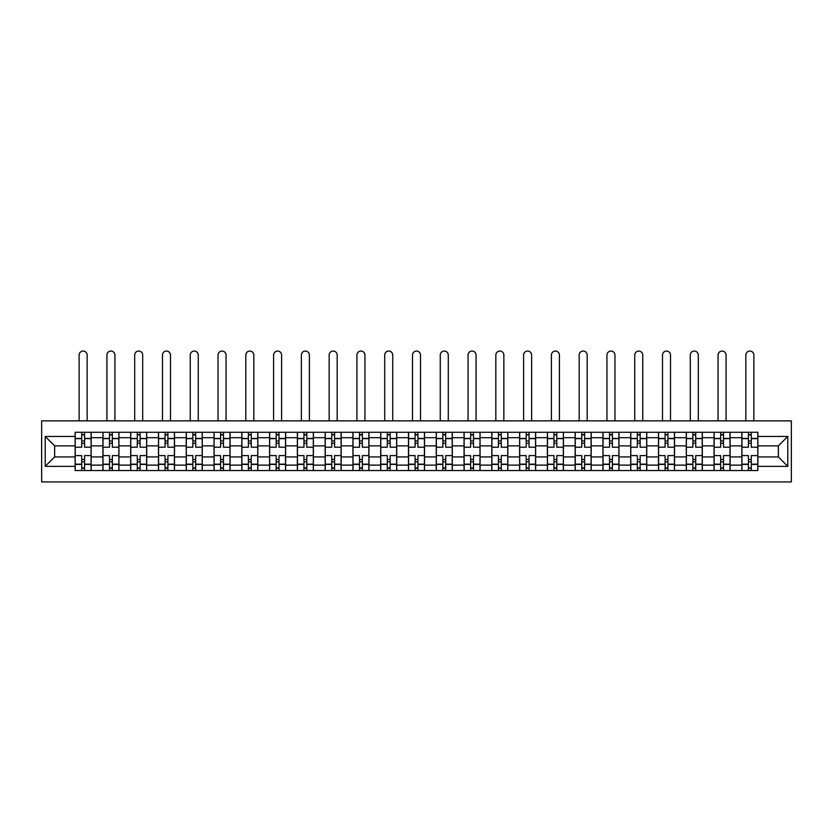 <?xml version="1.0" encoding="UTF-8"?>
<svg xmlns="http://www.w3.org/2000/svg" width="833" height="833" viewBox="0 0 833 833"><rect width="100%" height="100%" fill="white"/><g stroke="black" fill="none" stroke-linecap="round" stroke-linejoin="round"><path stroke-width="1.25" d="M41.65 481.943L791.35 481.943L791.35 420.863L41.65 420.863L41.65 481.943M102.907 470.541L102.907 437.689L91.151 437.689L91.151 470.541M91.151 437.689L91.151 432.265M102.907 437.689L102.907 432.265M118.932 432.265L118.932 470.541M130.687 470.541L130.687 432.265M146.712 432.265L146.712 470.541M158.468 470.541L158.468 432.265M174.493 432.265L174.493 470.541M186.248 470.541L186.248 432.265M202.273 432.265L202.273 470.541M214.029 470.541L214.029 432.265M230.054 432.265L230.054 470.541M241.809 470.541L241.809 432.265M257.834 432.265L257.834 470.541M269.59 470.541L269.59 432.265M285.615 432.265L285.615 470.541M297.371 470.541L297.371 432.265M313.395 432.265L313.395 470.541M325.151 470.541L325.151 432.265M341.176 432.265L341.176 470.541M352.932 470.541L352.932 432.265M368.957 432.265L368.957 470.541M380.702 470.541L380.702 432.265M396.737 432.265L396.737 470.541M408.482 470.541L408.482 432.265M424.518 432.265L424.518 470.541M436.263 470.541L436.263 432.265M452.298 432.265L452.298 470.541M464.043 470.541L464.043 432.265M480.068 432.265L480.068 470.541M491.824 470.541L491.824 432.265M507.849 432.265L507.849 470.541M519.605 470.541L519.605 432.265M535.629 432.265L535.629 470.541M547.385 470.541L547.385 432.265M563.41 432.265L563.41 470.541M575.166 470.541L575.166 432.265M591.191 432.265L591.191 470.541M602.946 470.541L602.946 432.265M618.971 432.265L618.971 470.541M630.727 470.541L630.727 432.265M646.752 432.265L646.752 470.541M658.507 470.541L658.507 432.265M674.532 432.265L674.532 470.541M686.288 470.541L686.288 432.265M702.313 432.265L702.313 470.541M714.068 470.541L714.068 432.265M730.093 432.265L730.093 470.541M741.849 470.541L741.849 432.265M741.849 456.921L730.093 456.921M714.068 456.921L702.313 456.921M686.288 456.921L674.532 456.921M658.507 456.921L646.752 456.921M630.727 456.921L618.971 456.921M602.946 456.921L591.191 456.921M575.166 456.921L563.41 456.921M547.385 456.921L535.629 456.921M519.605 456.921L507.849 456.921M491.824 456.921L480.068 456.921M464.043 456.921L452.298 456.921M436.263 456.921L424.518 456.921M408.482 456.921L396.737 456.921M380.702 456.921L368.957 456.921M352.932 456.921L341.176 456.921M325.151 456.921L313.395 456.921M297.371 456.921L285.615 456.921M269.59 456.921L257.834 456.921M241.809 456.921L230.054 456.921M214.029 456.921L202.273 456.921M186.248 456.921L174.493 456.921M158.468 456.921L146.712 456.921M130.687 456.921L118.932 456.921M102.907 456.921L91.151 456.921M741.849 445.884L730.093 445.884M714.068 445.884L702.313 445.884M686.288 445.884L674.532 445.884M658.507 445.884L646.752 445.884M630.727 445.884L618.971 445.884M602.946 445.884L591.191 445.884M575.166 445.884L563.41 445.884M547.385 445.884L535.629 445.884M519.605 445.884L507.849 445.884M491.824 445.884L480.068 445.884M464.043 445.884L452.298 445.884M436.263 445.884L424.518 445.884M408.482 445.884L396.737 445.884M380.702 445.884L368.957 445.884M352.932 445.884L341.176 445.884M325.151 445.884L313.395 445.884M297.371 445.884L285.615 445.884M269.59 445.884L257.834 445.884M241.809 445.884L230.054 445.884M214.029 445.884L202.273 445.884M186.248 445.884L174.493 445.884M158.468 445.884L146.712 445.884M130.687 445.884L118.932 445.884M102.907 445.884L91.151 445.884M54.645 456.921L75.126 456.921L75.126 445.884L54.645 445.884L54.645 456.921L45.211 466.365L45.211 436.44L75.126 436.44L75.126 445.884M757.874 445.884L757.874 456.921L778.355 456.921L778.355 445.884L757.874 445.884L757.874 432.265L75.126 432.265L75.126 436.44M757.874 436.44L787.789 436.44L787.789 466.365L757.874 466.365L757.874 456.921M75.126 456.921L75.126 470.541L757.874 470.541L757.874 466.365M75.126 466.365L45.211 466.365M84.57 467.875L81.717 467.875M81.717 434.93L84.57 434.93M112.351 467.875L109.498 467.875M109.498 434.93L112.351 434.93M140.121 467.875L137.278 467.875M137.278 434.93L140.121 434.93M167.902 467.875L165.059 467.875M165.059 434.93L167.902 434.93M195.682 467.875L192.839 467.875M192.839 434.93L195.682 434.93M223.463 467.875L220.62 467.875M220.62 434.93L223.463 434.93M251.243 467.875L248.401 467.875M248.401 434.93L251.243 434.93M279.024 467.875L276.181 467.875M276.181 434.93L279.024 434.93M306.804 467.875L303.951 467.875M303.951 434.93L306.804 434.93M334.585 467.875L331.732 467.875M331.732 434.93L334.585 434.93M362.365 467.875L359.512 467.875M359.512 434.93L362.365 434.93M390.146 467.875L387.293 467.875M387.293 434.93L390.146 434.93M417.927 467.875L415.073 467.875M415.073 434.93L417.927 434.93M445.707 467.875L442.854 467.875M442.854 434.93L445.707 434.93M473.488 467.875L470.635 467.875M470.635 434.93L473.488 434.93M501.268 467.875L498.415 467.875M498.415 434.93L501.268 434.93M529.049 467.875L526.196 467.875M526.196 434.93L529.049 434.93M556.819 467.875L553.976 467.875M553.976 434.93L556.819 434.93M584.599 467.875L581.757 467.875M581.757 434.93L584.599 434.93M612.38 467.875L609.537 467.875M609.537 434.93L612.38 434.93M640.16 467.875L637.318 467.875M637.318 434.93L640.16 434.93M667.941 467.875L665.098 467.875M665.098 434.93L667.941 434.93M695.722 467.875L692.879 467.875M692.879 434.93L695.722 434.93M723.502 467.875L720.649 467.875M720.649 434.93L723.502 434.93M751.283 467.875L748.43 467.875M748.43 434.93L751.283 434.93M45.211 436.44L54.645 445.884M778.355 456.921L787.789 466.365M778.355 445.884L787.789 436.44M91.068 470.541L91.068 447.217L84.57 447.217L84.57 432.265M81.717 432.265L81.717 447.217L75.22 447.217L75.22 432.265M87.153 420.863L87.153 355.066A4.009 4.009 0 0 0 83.144 351.057A4.009 4.009 0 0 0 79.135 355.066L79.135 420.863M91.068 447.217L91.068 432.265M75.22 470.541L75.22 455.589L81.717 455.589L81.717 470.541M84.57 470.541L84.57 455.589L91.068 455.589M81.717 443.302L84.57 443.302M75.22 455.589L75.22 447.217M84.57 459.504L81.717 459.504M84.57 468.229L81.717 468.229M81.717 461.815L84.57 461.815M84.57 440.99L81.717 440.99M81.717 434.576L84.57 434.576M118.848 470.541L118.848 447.217L112.351 447.217L112.351 432.265M109.498 432.265L109.498 447.217L103 447.217L103 432.265M114.933 420.863L114.933 355.066A4.009 4.009 0 0 0 110.924 351.057A4.009 4.009 0 0 0 106.916 355.066L106.916 420.863M118.848 447.217L118.848 432.265M103 470.541L103 455.589L109.498 455.589L109.498 470.541M112.351 470.541L112.351 455.589L118.848 455.589M109.498 443.302L112.351 443.302M103 455.589L103 447.217M112.351 459.504L109.498 459.504M112.351 468.229L109.498 468.229M109.498 461.815L112.351 461.815M112.351 440.99L109.498 440.99M109.498 434.576L112.351 434.576M146.629 470.541L146.629 447.217L140.121 447.217L140.121 432.265M137.278 432.265L137.278 447.217L130.781 447.217L130.781 432.265M142.703 420.863L142.703 355.066A4.009 4.009 0 0 0 138.705 351.057A4.009 4.009 0 0 0 134.696 355.066L134.696 420.863M146.629 447.217L146.629 432.265M130.781 470.541L130.781 455.589L137.278 455.589L137.278 470.541M140.121 470.541L140.121 455.589L146.629 455.589M137.278 443.302L140.121 443.302M130.781 455.589L130.781 447.217M140.121 459.504L137.278 459.504M140.121 468.229L137.278 468.229M137.278 461.815L140.121 461.815M140.121 440.99L137.278 440.99M137.278 434.576L140.121 434.576M174.409 470.541L174.409 447.217L167.902 447.217L167.902 432.265M165.059 432.265L165.059 447.217L158.562 447.217L158.562 432.265M170.484 420.863L170.484 355.066A4.009 4.009 0 0 0 166.485 351.057A4.009 4.009 0 0 0 162.477 355.066L162.477 420.863M174.409 447.217L174.409 432.265M158.562 470.541L158.562 455.589L165.059 455.589L165.059 470.541M167.902 470.541L167.902 455.589L174.409 455.589M165.059 443.302L167.902 443.302M158.562 455.589L158.562 447.217M167.902 459.504L165.059 459.504M167.902 468.229L165.059 468.229M165.059 461.815L167.902 461.815M167.902 440.99L165.059 440.99M165.059 434.576L167.902 434.576M202.19 470.541L202.19 447.217L195.682 447.217L195.682 432.265M192.839 432.265L192.839 447.217L186.332 447.217L186.332 432.265M198.264 420.863L198.264 355.066A4.009 4.009 0 0 0 194.266 351.057A4.009 4.009 0 0 0 190.257 355.066L190.257 420.863M202.19 447.217L202.19 432.265M186.332 470.541L186.332 455.589L192.839 455.589L192.839 470.541M195.682 470.541L195.682 455.589L202.19 455.589M192.839 443.302L195.682 443.302M186.332 455.589L186.332 447.217M195.682 459.504L192.839 459.504M195.682 468.229L192.839 468.229M192.839 461.815L195.682 461.815M195.682 440.99L192.839 440.99M192.839 434.576L195.682 434.576M229.97 470.541L229.97 447.217L223.463 447.217L223.463 432.265M220.62 432.265L220.62 447.217L214.112 447.217L214.112 432.265M226.045 420.863L226.045 355.066A4.009 4.009 0 0 0 222.036 351.057A4.009 4.009 0 0 0 218.038 355.066L218.038 420.863M229.97 447.217L229.97 432.265M214.112 470.541L214.112 455.589L220.62 455.589L220.62 470.541M223.463 470.541L223.463 455.589L229.97 455.589M220.62 443.302L223.463 443.302M214.112 455.589L214.112 447.217M223.463 459.504L220.62 459.504M223.463 468.229L220.62 468.229M220.62 461.815L223.463 461.815M223.463 440.99L220.62 440.99M220.62 434.576L223.463 434.576M257.741 470.541L257.741 447.217L251.243 447.217L251.243 432.265M248.401 432.265L248.401 447.217L241.893 447.217L241.893 432.265M253.826 420.863L253.826 355.066A4.009 4.009 0 0 0 249.817 351.057A4.009 4.009 0 0 0 245.818 355.066L245.818 420.863M257.741 447.217L257.741 432.265M241.893 470.541L241.893 455.589L248.401 455.589L248.401 470.541M251.243 470.541L251.243 455.589L257.741 455.589M248.401 443.302L251.243 443.302M241.893 455.589L241.893 447.217M251.243 459.504L248.401 459.504M251.243 468.229L248.401 468.229M248.401 461.815L251.243 461.815M251.243 440.99L248.401 440.99M248.401 434.576L251.243 434.576M285.521 470.541L285.521 447.217L279.024 447.217L279.024 432.265M276.181 432.265L276.181 447.217L269.673 447.217L269.673 432.265M281.606 420.863L281.606 355.066A4.009 4.009 0 0 0 277.597 351.057A4.009 4.009 0 0 0 273.599 355.066L273.599 420.863M285.521 447.217L285.521 432.265M269.673 470.541L269.673 455.589L276.181 455.589L276.181 470.541M279.024 470.541L279.024 455.589L285.521 455.589M276.181 443.302L279.024 443.302M269.673 455.589L269.673 447.217M279.024 459.504L276.181 459.504M279.024 468.229L276.181 468.229M276.181 461.815L279.024 461.815M279.024 440.99L276.181 440.99M276.181 434.576L279.024 434.576M313.302 470.541L313.302 447.217L306.804 447.217L306.804 432.265M303.951 432.265L303.951 447.217L297.454 447.217L297.454 432.265M309.387 420.863L309.387 355.066A4.009 4.009 0 0 0 305.378 351.057A4.009 4.009 0 0 0 301.369 355.066L301.369 420.863M313.302 447.217L313.302 432.265M297.454 470.541L297.454 455.589L303.951 455.589L303.951 470.541M306.804 470.541L306.804 455.589L313.302 455.589M303.951 443.302L306.804 443.302M297.454 455.589L297.454 447.217M306.804 459.504L303.951 459.504M306.804 468.229L303.951 468.229M303.951 461.815L306.804 461.815M306.804 440.99L303.951 440.99M303.951 434.576L306.804 434.576M341.082 470.541L341.082 447.217L334.585 447.217L334.585 432.265M331.732 432.265L331.732 447.217L325.234 447.217L325.234 432.265M337.167 420.863L337.167 355.066A4.009 4.009 0 0 0 333.158 351.057A4.009 4.009 0 0 0 329.15 355.066L329.15 420.863M341.082 447.217L341.082 432.265M325.234 470.541L325.234 455.589L331.732 455.589L331.732 470.541M334.585 470.541L334.585 455.589L341.082 455.589M331.732 443.302L334.585 443.302M325.234 455.589L325.234 447.217M334.585 459.504L331.732 459.504M334.585 468.229L331.732 468.229M331.732 461.815L334.585 461.815M334.585 440.99L331.732 440.99M331.732 434.576L334.585 434.576M368.863 470.541L368.863 447.217L362.365 447.217L362.365 432.265M359.512 432.265L359.512 447.217L353.015 447.217L353.015 432.265M364.948 420.863L364.948 355.066A4.009 4.009 0 0 0 360.939 351.057A4.009 4.009 0 0 0 356.93 355.066L356.93 420.863M368.863 447.217L368.863 432.265M353.015 470.541L353.015 455.589L359.512 455.589L359.512 470.541M362.365 470.541L362.365 455.589L368.863 455.589M359.512 443.302L362.365 443.302M353.015 455.589L353.015 447.217M362.365 459.504L359.512 459.504M362.365 468.229L359.512 468.229M359.512 461.815L362.365 461.815M362.365 440.99L359.512 440.99M359.512 434.576L362.365 434.576M396.643 470.541L396.643 447.217L390.146 447.217L390.146 432.265M387.293 432.265L387.293 447.217L380.796 447.217L380.796 432.265M392.728 420.863L392.728 355.066A4.009 4.009 0 0 0 388.719 351.057A4.009 4.009 0 0 0 384.711 355.066L384.711 420.863M396.643 447.217L396.643 432.265M380.796 470.541L380.796 455.589L387.293 455.589L387.293 470.541M390.146 470.541L390.146 455.589L396.643 455.589M387.293 443.302L390.146 443.302M380.796 455.589L380.796 447.217M390.146 459.504L387.293 459.504M390.146 468.229L387.293 468.229M387.293 461.815L390.146 461.815M390.146 440.99L387.293 440.99M387.293 434.576L390.146 434.576M424.424 470.541L424.424 447.217L417.927 447.217L417.927 432.265M415.073 432.265L415.073 447.217L408.576 447.217L408.576 432.265M420.509 420.863L420.509 355.066A4.009 4.009 0 0 0 416.5 351.057A4.009 4.009 0 0 0 412.491 355.066L412.491 420.863M424.424 447.217L424.424 432.265M408.576 470.541L408.576 455.589L415.073 455.589L415.073 470.541M417.927 470.541L417.927 455.589L424.424 455.589M415.073 443.302L417.927 443.302M408.576 455.589L408.576 447.217M417.927 459.504L415.073 459.504M417.927 468.229L415.073 468.229M415.073 461.815L417.927 461.815M417.927 440.99L415.073 440.99M415.073 434.576L417.927 434.576M452.204 470.541L452.204 447.217L445.707 447.217L445.707 432.265M442.854 432.265L442.854 447.217L436.357 447.217L436.357 432.265M448.289 420.863L448.289 355.066A4.009 4.009 0 0 0 444.281 351.057A4.009 4.009 0 0 0 440.272 355.066L440.272 420.863M452.204 447.217L452.204 432.265M436.357 470.541L436.357 455.589L442.854 455.589L442.854 470.541M445.707 470.541L445.707 455.589L452.204 455.589M442.854 443.302L445.707 443.302M436.357 455.589L436.357 447.217M445.707 459.504L442.854 459.504M445.707 468.229L442.854 468.229M442.854 461.815L445.707 461.815M445.707 440.99L442.854 440.99M442.854 434.576L445.707 434.576M479.985 470.541L479.985 447.217L473.488 447.217L473.488 432.265M470.635 432.265L470.635 447.217L464.137 447.217L464.137 432.265M476.07 420.863L476.07 355.066A4.009 4.009 0 0 0 472.061 351.057A4.009 4.009 0 0 0 468.052 355.066L468.052 420.863M479.985 447.217L479.985 432.265M464.137 470.541L464.137 455.589L470.635 455.589L470.635 470.541M473.488 470.541L473.488 455.589L479.985 455.589M470.635 443.302L473.488 443.302M464.137 455.589L464.137 447.217M473.488 459.504L470.635 459.504M473.488 468.229L470.635 468.229M470.635 461.815L473.488 461.815M473.488 440.99L470.635 440.99M470.635 434.576L473.488 434.576M507.766 470.541L507.766 447.217L501.268 447.217L501.268 432.265M498.415 432.265L498.415 447.217L491.918 447.217L491.918 432.265M503.85 420.863L503.85 355.066A4.009 4.009 0 0 0 499.842 351.057A4.009 4.009 0 0 0 495.833 355.066L495.833 420.863M507.766 447.217L507.766 432.265M491.918 470.541L491.918 455.589L498.415 455.589L498.415 470.541M501.268 470.541L501.268 455.589L507.766 455.589M498.415 443.302L501.268 443.302M491.918 455.589L491.918 447.217M501.268 459.504L498.415 459.504M501.268 468.229L498.415 468.229M498.415 461.815L501.268 461.815M501.268 440.99L498.415 440.99M498.415 434.576L501.268 434.576M535.546 470.541L535.546 447.217L529.049 447.217L529.049 432.265M526.196 432.265L526.196 447.217L519.698 447.217L519.698 432.265M531.631 420.863L531.631 355.066A4.009 4.009 0 0 0 527.622 351.057A4.009 4.009 0 0 0 523.613 355.066L523.613 420.863M535.546 447.217L535.546 432.265M519.698 470.541L519.698 455.589L526.196 455.589L526.196 470.541M529.049 470.541L529.049 455.589L535.546 455.589M526.196 443.302L529.049 443.302M519.698 455.589L519.698 447.217M529.049 459.504L526.196 459.504M529.049 468.229L526.196 468.229M526.196 461.815L529.049 461.815M529.049 440.99L526.196 440.99M526.196 434.576L529.049 434.576M563.327 470.541L563.327 447.217L556.819 447.217L556.819 432.265M553.976 432.265L553.976 447.217L547.479 447.217L547.479 432.265M559.401 420.863L559.401 355.066A4.009 4.009 0 0 0 555.403 351.057A4.009 4.009 0 0 0 551.394 355.066L551.394 420.863M563.327 447.217L563.327 432.265M547.479 470.541L547.479 455.589L553.976 455.589L553.976 470.541M556.819 470.541L556.819 455.589L563.327 455.589M553.976 443.302L556.819 443.302M547.479 455.589L547.479 447.217M556.819 459.504L553.976 459.504M556.819 468.229L553.976 468.229M553.976 461.815L556.819 461.815M556.819 440.99L553.976 440.99M553.976 434.576L556.819 434.576M591.107 470.541L591.107 447.217L584.599 447.217L584.599 432.265M581.757 432.265L581.757 447.217L575.259 447.217L575.259 432.265M587.182 420.863L587.182 355.066A4.009 4.009 0 0 0 583.183 351.057A4.009 4.009 0 0 0 579.174 355.066L579.174 420.863M591.107 447.217L591.107 432.265M575.259 470.541L575.259 455.589L581.757 455.589L581.757 470.541M584.599 470.541L584.599 455.589L591.107 455.589M581.757 443.302L584.599 443.302M575.259 455.589L575.259 447.217M584.599 459.504L581.757 459.504M584.599 468.229L581.757 468.229M581.757 461.815L584.599 461.815M584.599 440.99L581.757 440.99M581.757 434.576L584.599 434.576M618.888 470.541L618.888 447.217L612.38 447.217L612.38 432.265M609.537 432.265L609.537 447.217L603.03 447.217L603.03 432.265M614.962 420.863L614.962 355.066A4.009 4.009 0 0 0 610.964 351.057A4.009 4.009 0 0 0 606.955 355.066L606.955 420.863M618.888 447.217L618.888 432.265M603.03 470.541L603.03 455.589L609.537 455.589L609.537 470.541M612.38 470.541L612.38 455.589L618.888 455.589M609.537 443.302L612.38 443.302M603.03 455.589L603.03 447.217M612.38 459.504L609.537 459.504M612.38 468.229L609.537 468.229M609.537 461.815L612.38 461.815M612.38 440.99L609.537 440.99M609.537 434.576L612.38 434.576M646.668 470.541L646.668 447.217L640.16 447.217L640.16 432.265M637.318 432.265L637.318 447.217L630.81 447.217L630.81 432.265M642.743 420.863L642.743 355.066A4.009 4.009 0 0 0 638.734 351.057A4.009 4.009 0 0 0 634.736 355.066L634.736 420.863M646.668 447.217L646.668 432.265M630.81 470.541L630.81 455.589L637.318 455.589L637.318 470.541M640.16 470.541L640.16 455.589L646.668 455.589M637.318 443.302L640.16 443.302M630.81 455.589L630.81 447.217M640.16 459.504L637.318 459.504M640.16 468.229L637.318 468.229M637.318 461.815L640.16 461.815M640.16 440.99L637.318 440.99M637.318 434.576L640.16 434.576M674.438 470.541L674.438 447.217L667.941 447.217L667.941 432.265M665.098 432.265L665.098 447.217L658.591 447.217L658.591 432.265M670.523 420.863L670.523 355.066A4.009 4.009 0 0 0 666.515 351.057A4.009 4.009 0 0 0 662.516 355.066L662.516 420.863M674.438 447.217L674.438 432.265M658.591 470.541L658.591 455.589L665.098 455.589L665.098 470.541M667.941 470.541L667.941 455.589L674.438 455.589M665.098 443.302L667.941 443.302M658.591 455.589L658.591 447.217M667.941 459.504L665.098 459.504M667.941 468.229L665.098 468.229M665.098 461.815L667.941 461.815M667.941 440.99L665.098 440.99M665.098 434.576L667.941 434.576M702.219 470.541L702.219 447.217L695.722 447.217L695.722 432.265M692.879 432.265L692.879 447.217L686.371 447.217L686.371 432.265M698.304 420.863L698.304 355.066A4.009 4.009 0 0 0 694.295 351.057A4.009 4.009 0 0 0 690.297 355.066L690.297 420.863M702.219 447.217L702.219 432.265M686.371 470.541L686.371 455.589L692.879 455.589L692.879 470.541M695.722 470.541L695.722 455.589L702.219 455.589M692.879 443.302L695.722 443.302M686.371 455.589L686.371 447.217M695.722 459.504L692.879 459.504M695.722 468.229L692.879 468.229M692.879 461.815L695.722 461.815M695.722 440.99L692.879 440.99M692.879 434.576L695.722 434.576M730 470.541L730 447.217L723.502 447.217L723.502 432.265M720.649 432.265L720.649 447.217L714.152 447.217L714.152 432.265M726.084 420.863L726.084 355.066A4.009 4.009 0 0 0 722.076 351.057A4.009 4.009 0 0 0 718.067 355.066L718.067 420.863M730 447.217L730 432.265M714.152 470.541L714.152 455.589L720.649 455.589L720.649 470.541M723.502 470.541L723.502 455.589L730 455.589M720.649 443.302L723.502 443.302M714.152 455.589L714.152 447.217M723.502 459.504L720.649 459.504M723.502 468.229L720.649 468.229M720.649 461.815L723.502 461.815M723.502 440.99L720.649 440.99M720.649 434.576L723.502 434.576M757.78 470.541L757.78 447.217L751.283 447.217L751.283 432.265M748.43 432.265L748.43 447.217L741.932 447.217L741.932 432.265M753.865 420.863L753.865 355.066A4.009 4.009 0 0 0 749.856 351.057A4.009 4.009 0 0 0 745.847 355.066L745.847 420.863M757.78 447.217L757.78 432.265M741.932 470.541L741.932 455.589L748.43 455.589L748.43 470.541M751.283 470.541L751.283 455.589L757.78 455.589M748.43 443.302L751.283 443.302M741.932 455.589L741.932 447.217M751.283 459.504L748.43 459.504M751.283 468.229L748.43 468.229M748.43 461.815L751.283 461.815M751.283 440.99L748.43 440.99M748.43 434.576L751.283 434.576M714.068 437.689L702.313 437.689M686.288 437.689L674.532 437.689M658.507 437.689L646.752 437.689M630.727 437.689L618.971 437.689M602.946 437.689L591.191 437.689M575.166 437.689L563.41 437.689M547.385 437.689L535.629 437.689M519.605 437.689L507.849 437.689M491.824 437.689L480.068 437.689M464.043 437.689L452.298 437.689M436.263 437.689L424.518 437.689M408.482 437.689L396.737 437.689M380.702 437.689L368.957 437.689M352.932 437.689L341.176 437.689M325.151 437.689L313.395 437.689M297.371 437.689L285.615 437.689M269.59 437.689L257.834 437.689M241.809 437.689L230.054 437.689M214.029 437.689L202.273 437.689M186.248 437.689L174.493 437.689M158.468 437.689L146.712 437.689M130.687 437.689L118.932 437.689M741.849 437.689L730.093 437.689M714.068 465.116L702.313 465.116M686.288 465.116L674.532 465.116M658.507 465.116L646.752 465.116M630.727 465.116L618.971 465.116M602.946 465.116L591.191 465.116M575.166 465.116L563.41 465.116M547.385 465.116L535.629 465.116M519.605 465.116L507.849 465.116M491.824 465.116L480.068 465.116M464.043 465.116L452.298 465.116M436.263 465.116L424.518 465.116M408.482 465.116L396.737 465.116M380.702 465.116L368.957 465.116M352.932 465.116L341.176 465.116M325.151 465.116L313.395 465.116M297.371 465.116L285.615 465.116M269.59 465.116L257.834 465.116M241.809 465.116L230.054 465.116M214.029 465.116L202.273 465.116M186.248 465.116L174.493 465.116M158.468 465.116L146.712 465.116M130.687 465.116L118.932 465.116M102.907 465.116L91.151 465.116M741.849 465.116L730.093 465.116M91.068 438.408L84.57 438.408M81.717 438.408L75.22 438.408M81.717 438.637L75.22 438.637M81.717 464.168L75.22 464.168M81.717 464.408L75.22 464.408M91.068 464.408L84.57 464.408M91.068 438.637L84.57 438.637M91.068 464.168L84.57 464.168M118.848 438.408L112.351 438.408M109.498 438.408L103 438.408M109.498 438.637L103 438.637M109.498 464.168L103 464.168M109.498 464.408L103 464.408M118.848 464.408L112.351 464.408M118.848 438.637L112.351 438.637M118.848 464.168L112.351 464.168M146.629 438.408L140.121 438.408M137.278 438.408L130.781 438.408M137.278 438.637L130.781 438.637M137.278 464.168L130.781 464.168M137.278 464.408L130.781 464.408M146.629 464.408L140.121 464.408M146.629 438.637L140.121 438.637M146.629 464.168L140.121 464.168M174.409 438.408L167.902 438.408M165.059 438.408L158.562 438.408M165.059 438.637L158.562 438.637M165.059 464.168L158.562 464.168M165.059 464.408L158.562 464.408M174.409 464.408L167.902 464.408M174.409 438.637L167.902 438.637M174.409 464.168L167.902 464.168M202.19 438.408L195.682 438.408M192.839 438.408L186.332 438.408M192.839 438.637L186.332 438.637M192.839 464.168L186.332 464.168M192.839 464.408L186.332 464.408M202.19 464.408L195.682 464.408M202.19 438.637L195.682 438.637M202.19 464.168L195.682 464.168M229.97 438.408L223.463 438.408M220.62 438.408L214.112 438.408M220.62 438.637L214.112 438.637M220.62 464.168L214.112 464.168M220.62 464.408L214.112 464.408M229.97 464.408L223.463 464.408M229.97 438.637L223.463 438.637M229.97 464.168L223.463 464.168M257.741 438.408L251.243 438.408M248.401 438.408L241.893 438.408M248.401 438.637L241.893 438.637M248.401 464.168L241.893 464.168M248.401 464.408L241.893 464.408M257.741 464.408L251.243 464.408M257.741 438.637L251.243 438.637M257.741 464.168L251.243 464.168M285.521 438.408L279.024 438.408M276.181 438.408L269.673 438.408M276.181 438.637L269.673 438.637M276.181 464.168L269.673 464.168M276.181 464.408L269.673 464.408M285.521 464.408L279.024 464.408M285.521 438.637L279.024 438.637M285.521 464.168L279.024 464.168M313.302 438.408L306.804 438.408M303.951 438.408L297.454 438.408M303.951 438.637L297.454 438.637M303.951 464.168L297.454 464.168M303.951 464.408L297.454 464.408M313.302 464.408L306.804 464.408M313.302 438.637L306.804 438.637M313.302 464.168L306.804 464.168M341.082 438.408L334.585 438.408M331.732 438.408L325.234 438.408M331.732 438.637L325.234 438.637M331.732 464.168L325.234 464.168M331.732 464.408L325.234 464.408M341.082 464.408L334.585 464.408M341.082 438.637L334.585 438.637M341.082 464.168L334.585 464.168M368.863 438.408L362.365 438.408M359.512 438.408L353.015 438.408M359.512 438.637L353.015 438.637M359.512 464.168L353.015 464.168M359.512 464.408L353.015 464.408M368.863 464.408L362.365 464.408M368.863 438.637L362.365 438.637M368.863 464.168L362.365 464.168M396.643 438.408L390.146 438.408M387.293 438.408L380.796 438.408M387.293 438.637L380.796 438.637M387.293 464.168L380.796 464.168M387.293 464.408L380.796 464.408M396.643 464.408L390.146 464.408M396.643 438.637L390.146 438.637M396.643 464.168L390.146 464.168M424.424 438.408L417.927 438.408M415.073 438.408L408.576 438.408M415.073 438.637L408.576 438.637M415.073 464.168L408.576 464.168M415.073 464.408L408.576 464.408M424.424 464.408L417.927 464.408M424.424 438.637L417.927 438.637M424.424 464.168L417.927 464.168M452.204 438.408L445.707 438.408M442.854 438.408L436.357 438.408M442.854 438.637L436.357 438.637M442.854 464.168L436.357 464.168M442.854 464.408L436.357 464.408M452.204 464.408L445.707 464.408M452.204 438.637L445.707 438.637M452.204 464.168L445.707 464.168M479.985 438.408L473.488 438.408M470.635 438.408L464.137 438.408M470.635 438.637L464.137 438.637M470.635 464.168L464.137 464.168M470.635 464.408L464.137 464.408M479.985 464.408L473.488 464.408M479.985 438.637L473.488 438.637M479.985 464.168L473.488 464.168M507.766 438.408L501.268 438.408M498.415 438.408L491.918 438.408M498.415 438.637L491.918 438.637M498.415 464.168L491.918 464.168M498.415 464.408L491.918 464.408M507.766 464.408L501.268 464.408M507.766 438.637L501.268 438.637M507.766 464.168L501.268 464.168M535.546 438.408L529.049 438.408M526.196 438.408L519.698 438.408M526.196 438.637L519.698 438.637M526.196 464.168L519.698 464.168M526.196 464.408L519.698 464.408M535.546 464.408L529.049 464.408M535.546 438.637L529.049 438.637M535.546 464.168L529.049 464.168M563.327 438.408L556.819 438.408M553.976 438.408L547.479 438.408M553.976 438.637L547.479 438.637M553.976 464.168L547.479 464.168M553.976 464.408L547.479 464.408M563.327 464.408L556.819 464.408M563.327 438.637L556.819 438.637M563.327 464.168L556.819 464.168M591.107 438.408L584.599 438.408M581.757 438.408L575.259 438.408M581.757 438.637L575.259 438.637M581.757 464.168L575.259 464.168M581.757 464.408L575.259 464.408M591.107 464.408L584.599 464.408M591.107 438.637L584.599 438.637M591.107 464.168L584.599 464.168M618.888 438.408L612.38 438.408M609.537 438.408L603.03 438.408M609.537 438.637L603.03 438.637M609.537 464.168L603.03 464.168M609.537 464.408L603.03 464.408M618.888 464.408L612.38 464.408M618.888 438.637L612.38 438.637M618.888 464.168L612.38 464.168M646.668 438.408L640.16 438.408M637.318 438.408L630.81 438.408M637.318 438.637L630.81 438.637M637.318 464.168L630.81 464.168M637.318 464.408L630.81 464.408M646.668 464.408L640.16 464.408M646.668 438.637L640.16 438.637M646.668 464.168L640.16 464.168M674.438 438.408L667.941 438.408M665.098 438.408L658.591 438.408M665.098 438.637L658.591 438.637M665.098 464.168L658.591 464.168M665.098 464.408L658.591 464.408M674.438 464.408L667.941 464.408M674.438 438.637L667.941 438.637M674.438 464.168L667.941 464.168M702.219 438.408L695.722 438.408M692.879 438.408L686.371 438.408M692.879 438.637L686.371 438.637M692.879 464.168L686.371 464.168M692.879 464.408L686.371 464.408M702.219 464.408L695.722 464.408M702.219 438.637L695.722 438.637M702.219 464.168L695.722 464.168M730 438.408L723.502 438.408M720.649 438.408L714.152 438.408M720.649 438.637L714.152 438.637M720.649 464.168L714.152 464.168M720.649 464.408L714.152 464.408M730 464.408L723.502 464.408M730 438.637L723.502 438.637M730 464.168L723.502 464.168M757.78 438.408L751.283 438.408M748.43 438.408L741.932 438.408M748.43 438.637L741.932 438.637M748.43 464.168L741.932 464.168M748.43 464.408L741.932 464.408M757.78 464.408L751.283 464.408M757.78 438.637L751.283 438.637M757.78 464.168L751.283 464.168"/></g></svg>
